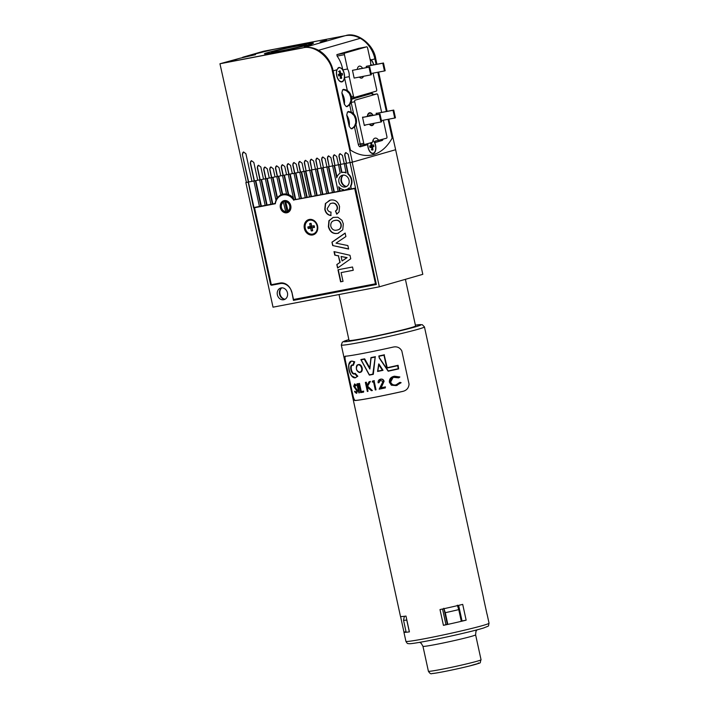 <?xml version="1.0" encoding="UTF-8"?>
<svg xmlns="http://www.w3.org/2000/svg" width="709" height="709" viewBox="0 0 709 709"><rect width="100%" height="100%" fill="white"/><g stroke="black" fill="none" stroke-linecap="round" stroke-linejoin="round"><path stroke-width="1.06" d="M286.569 194.062A12.762 10.812 -106 0 0 283.29 194.106A12.762 10.812 -106 0 0 282.643 194.248L282.209 194.372A12.762 10.812 -106 0 0 282.049 194.426A12.762 10.812 -106 0 0 280.782 194.886L276.802 176.638L278.282 176.355L282.209 194.372M288.262 194.771A12.762 10.812 -106 0 0 286.613 194.275L282.528 175.54L284.008 175.256L288.262 194.771L288.696 194.647A12.762 10.812 -106 0 1 293.402 198.024M294.226 199.841A12.762 10.812 -106 0 0 293.597 198.937L288.262 174.441L289.742 174.157L295.29 199.637L294.226 199.841M344.299 163.69L346.089 172.978A8.792 7.445 -106 0 0 342.11 172.5A8.792 7.445 -106 0 0 341.578 172.624L342.022 172.5A8.792 7.445 -106 0 1 342.544 172.376A8.792 7.445 -106 0 1 346.019 172.65M286.117 200.629A5.672 4.803 -106 0 0 285.133 201.081M288.173 211.672A5.672 4.803 -106 0 0 288.953 211.601A5.672 4.803 -106 0 0 289.254 211.53M346.249 186.432A6.381 5.406 74 0 1 341.685 181.743A6.381 5.406 74 0 1 343.067 175.336M342.695 175.167A6.053 5.131 -106 0 0 342.305 175.265A6.053 5.131 -106 0 0 338.991 182.275A6.053 5.131 -106 0 0 345.274 186.99A6.053 5.131 -106 0 0 345.655 186.901A6.053 5.131 -106 0 0 348.97 179.891A6.053 5.131 -106 0 0 342.695 175.167M343.44 175.096A6.053 5.131 -106 0 0 341.224 181.876A6.053 5.131 -106 0 0 346.701 186.449M284.69 299.18A6.381 5.406 74 0 1 280.117 294.492A6.381 5.406 74 0 1 281.5 288.093M281.127 287.916A6.053 5.131 -106 0 0 280.746 288.014A6.053 5.131 -106 0 0 277.423 295.024A6.053 5.131 -106 0 0 283.706 299.747A6.053 5.131 -106 0 0 284.087 299.65A6.053 5.131 -106 0 0 287.411 292.64A6.053 5.131 -106 0 0 281.127 287.916M281.872 287.845A6.053 5.131 -106 0 0 279.656 294.625A6.053 5.131 -106 0 0 285.133 299.198M345.762 189.684L345.318 189.746A8.792 7.445 -106 0 0 345.85 189.666A8.792 7.445 -106 0 0 346.409 189.533A8.792 7.445 -106 0 0 349.315 187.761L349.634 189.232L351.115 188.948L350.494 186.13A8.792 7.445 -106 0 0 347.862 174.042L348.296 173.918A8.792 7.445 -106 0 1 350.928 186.006L350.494 186.13M338.565 164.789L340.169 173.209A8.792 7.445 -106 0 0 336.748 177.826L334.099 165.667L332.618 165.95L338.175 191.421L339.655 191.138L338.689 186.733A8.792 7.445 -106 0 0 343.776 189.72L343.9 190.331L345.38 190.047M346.621 189.463A8.792 7.445 -106 0 0 346.843 189.409A8.792 7.445 -106 0 0 349.369 188.009M339.301 187.406L340.09 191.013L339.655 191.138M343.892 190.287L340.09 191.013M349.626 189.188L345.815 189.923M350.928 186.006L351.115 188.948M254.203 207.462L259.432 206.461M355.351 188.089L351.549 188.824M336.855 69.801A7.374 3.908 79.2 0 0 336.704 75.721A7.374 3.908 79.2 0 0 341.853 81.889A7.374 3.908 79.2 0 0 344.237 73.559A7.374 3.908 79.2 0 0 341.667 68.41L339.044 67.408L336.855 69.801L333.177 70.856A28.369 24.026 -106 0 0 303.514 47.689A28.369 24.026 74 0 1 318.536 50.304A28.369 24.026 74 0 1 333.177 70.856L350.45 150.078L333.177 70.856L332.361 71.086L352.391 162.139L346.701 163.212L350.024 162.574L376.373 284.495L293.446 300.377L376.328 284.3M345.992 163.371L348.296 173.918M345.77 163.407L347.862 174.042M345.957 152.559A2.127 1.799 -106 0 0 344.893 154.908L346.479 163.274L340.932 164.32L344.255 163.682L342.429 155.395L340.072 153.693L338.893 156.077L340.719 164.382L335.162 165.419L338.485 164.78L336.669 156.503L334.302 154.792L333.124 157.176L334.949 165.481L332.725 165.906L330.899 157.602L328.533 155.9L327.354 158.284L329.18 166.588L323.632 167.625L326.955 166.996L325.13 158.71L322.763 157.008L321.585 159.392L323.41 167.687L321.186 168.113L326.716 193.619L328.196 193.335L322.639 167.856L321.159 168.139L319.36 159.817L317.003 158.107L315.815 160.491L317.641 168.795L315.416 169.221L320.991 194.718L322.462 194.434L316.905 168.955L315.434 169.238L313.591 160.916L311.233 159.215L310.046 161.599L311.88 169.903L309.656 170.328L307.83 162.024L305.464 160.323L304.285 162.698L306.111 171.002L303.886 171.427L302.061 163.123L299.694 161.422L298.516 163.806L300.341 172.11L298.117 172.535L296.291 164.231L293.925 162.529L292.746 164.913L294.572 173.209L292.347 173.643L290.522 165.339L288.164 163.628L286.977 166.012L288.802 174.317L284.442 175.132L288.696 194.647M340.267 164.461L342.022 172.5M340.045 164.506L341.578 172.624M334.533 165.56L337.023 176.984M345.558 163.469L344.078 163.752M339.824 164.568L338.353 164.851M332.716 165.888L329.401 166.526L332.716 165.888M328.808 166.659L334.356 192.112L333.921 192.236L332.441 192.52L326.893 167.049L328.364 166.766L333.921 192.236M338.166 191.386L334.356 192.112M323.074 167.758L328.63 193.211L328.196 193.335M332.441 192.485L328.63 193.211M321.186 168.095L317.862 168.733L321.186 168.095M317.348 168.848L322.896 194.31L322.462 194.434M326.707 193.575L322.896 194.31M315.416 169.203L312.093 169.841L315.416 169.203M311.614 169.947L317.171 195.4L316.737 195.533L315.257 195.808L309.7 170.337L311.18 170.054L316.737 195.533M320.982 194.674L317.171 195.4M309.647 170.302L306.323 170.94L309.647 170.302M305.889 171.046L311.437 196.499L311.003 196.623L309.532 196.907L303.975 171.436L305.446 171.153L311.003 196.623M315.248 195.773L311.437 196.499M299.818 161.395A2.127 1.799 -106 0 0 298.746 163.735L300.563 172.048L303.877 171.41L301.635 171.844L307.183 197.315L306.749 197.439L305.278 197.722L299.721 172.252L301.201 171.968L306.749 197.439M309.523 196.872L307.183 197.315M294.049 162.494A2.127 1.799 -106 0 0 292.977 164.843L294.793 173.147L298.117 172.517L295.901 172.934L301.458 198.414L301.024 198.538L299.544 198.821L293.987 173.342L295.467 173.067L301.024 198.538M305.269 197.687L301.458 198.414M288.279 163.602A2.127 1.799 -106 0 0 287.216 165.95L289.024 174.254L292.347 173.616L290.176 174.033L295.724 199.513L295.29 199.637M299.535 198.777L295.724 199.513M282.51 164.71A2.127 1.799 -106 0 0 281.446 167.049L283.254 175.362L278.717 176.231L282.643 194.248M276.74 165.809A2.127 1.799 -106 0 0 275.677 168.157L277.485 176.461L272.983 177.33L277.449 197.82A12.762 10.812 -106 0 1 281.216 194.762L280.782 194.886M272.548 177.454L277.015 197.944A12.762 10.812 -106 0 0 275.881 199.796L271.068 177.737L272.983 177.33M275.393 203.386L275.172 203.448A12.762 10.812 -106 0 1 276.315 199.672L275.881 199.796M270.98 166.916A2.127 1.799 -106 0 0 269.907 169.265L271.724 177.569L267.258 178.42L272.805 203.9L270.9 204.307L265.343 178.828L266.823 178.544L272.371 204.024M275.172 203.448L272.805 203.9M264.989 167.014A2.127 1.799 -106 0 0 263.916 169.354L265.955 178.668L261.524 179.519L267.08 204.998L265.166 205.406L259.609 179.926L261.089 179.643L266.646 205.123M270.891 204.263L267.08 204.998M258.59 165.224A2.127 1.799 -106 0 0 257.527 167.572L260.185 179.776L255.798 180.618L261.346 206.089L259.441 206.496L253.884 181.025L255.364 180.742L260.912 206.222M265.157 205.362L261.346 206.089M251.58 160.668A2.127 1.799 -106 0 0 250.516 163.017L254.416 180.884L248.646 181.983L251.97 181.353L245.89 153.693L243.524 151.992L242.345 154.376L253.964 207.507M248.194 182.089L253.53 207.631M291.833 292.011L293.446 300.377M295.476 299.118L295.618 299.747M291.629 292.064A11.06 9.368 -106 0 0 280.064 283.033L270.616 284.841L253.769 207.586M271.308 284.646L270.616 284.841M247.973 182.16L245.855 182.559L273.018 307.174L379.342 286.817L352.169 162.201L349.812 162.653M352.169 162.201L395.631 149.723L422.803 274.33L379.342 286.817M395.631 149.723L388.798 119.165M246.413 182.399L245.855 182.559M283.361 194.089A12.762 10.812 -106 0 0 280.684 195.719M309.177 227.048L311.641 226.579L311.012 223.69L309.682 223.636A3.829 3.244 74 0 1 311.1 223.37L311.712 226.18L314.114 225.719A3.829 3.244 74 0 1 314.371 226.534A3.829 3.244 74 0 1 314.477 227.385L312.075 227.846L312.687 230.655A3.829 3.244 -106 0 1 311.269 230.93L310.657 228.112L308.255 228.573L309.346 227.819A3.377 2.854 -106 0 1 309.239 227.438A3.377 2.854 -106 0 1 309.177 227.048L307.892 226.915A3.829 3.244 -106 0 0 307.99 227.757A3.829 3.244 -106 0 0 308.255 228.573M313.245 233.935A7.09 6.009 -106 0 0 313.36 233.899A7.09 6.009 -106 0 0 317.304 225.958A7.09 6.009 -106 0 0 309.443 220.269A7.09 6.009 -106 0 0 309.337 220.304M305.278 228.28A7.09 6.009 -106 0 0 313.139 233.961A7.09 6.009 -106 0 0 317.091 226.02A7.09 6.009 -106 0 0 309.221 220.331A7.09 6.009 -106 0 0 305.278 228.28M309.682 223.636L310.294 226.455L307.892 226.915M312.589 230.221A3.377 2.854 -106 0 1 312.439 230.23L311.269 230.93M312.439 230.23L311.809 227.35L310.657 228.112M311.809 227.35L309.346 227.819M311.641 226.579L310.294 226.455M314.247 226.074L311.712 226.18M312.075 227.846L314.433 226.845M289.449 211.326L288.545 211.592A5.53 4.688 -106 0 1 286.977 211.716L285.816 212.053A5.53 4.688 74 0 1 281.251 207.489A5.53 4.688 74 0 1 283.538 201.613L284.699 201.276A5.53 4.688 -106 0 1 285.488 200.957A5.53 4.688 -106 0 1 286.728 200.807M285.816 212.053L283.378 202.269A4.963 4.201 -106 0 0 281.438 207.48A4.963 4.201 -106 0 0 285.399 211.557M287.765 211.105A4.963 4.201 -106 0 0 289.706 205.894A4.963 4.201 -106 0 0 285.736 201.817L285.904 201.161A5.53 4.688 74 0 1 290.468 205.725A5.53 4.688 74 0 1 288.182 211.601L285.736 201.817M288.545 211.592A5.53 4.688 -106 0 0 289.334 211.264L288.182 211.601M286.906 200.869L285.904 201.161M283.378 202.269L283.538 201.613M286.977 211.716L284.699 201.276M293.748 200.222A12.053 10.21 -106 0 0 283.006 194.922A12.053 10.21 -106 0 0 282.244 195.099A12.053 10.21 -106 0 0 275.34 203.74L254.54 207.728L271.441 285.257L280.188 283.591A11.344 9.607 74 0 1 292.046 292.852L293.499 299.499L375.486 283.804L354.713 188.55L295.919 199.592A12.053 10.21 -106 0 0 295.848 199.486M286.587 194.142A12.053 10.21 -106 0 0 285.178 194.293A12.053 10.21 -106 0 0 284.415 194.479L282.244 195.099M309.275 219.462A7.941 6.727 -106 0 0 304.347 228.475A7.941 6.727 -106 0 0 312.66 234.963A7.941 6.727 -106 0 0 317.579 225.941A7.941 6.727 -106 0 0 309.275 219.462M284.238 200.594A6.239 5.282 -106 0 0 283.848 200.691A6.239 5.282 -106 0 0 280.427 207.914A6.239 5.282 -106 0 0 286.897 212.78A6.239 5.282 -106 0 0 287.296 212.682A6.239 5.282 -106 0 0 290.717 205.459A6.239 5.282 -106 0 0 284.238 200.594M284.974 200.514A6.239 5.282 -106 0 0 283.751 201.551M286.401 211.885A6.239 5.282 -106 0 0 288.341 212.239M349.98 255.284L350.742 258.767L337.59 268.037L336.828 264.554L339.877 262.472L338.45 255.922L334.772 255.125L334.01 251.624L349.98 255.284M337.599 233.385C332.982 234.156 329.915 231.94 328.391 226.738L328.896 220.738L333.079 217.424L337.865 217.255L341.96 220.339L343.316 223.831L342.775 229.84L337.883 233.296C333.274 234.076 330.199 231.861 328.675 226.65L328.391 226.738M331.263 203.368L330.305 203.589L327.177 208.703C327.788 210.839 329.073 211.956 331.023 212.071L330.811 215.536C327.602 215.031 325.591 212.948 324.784 209.297L325.387 203.527L330.332 200.124C334.914 199.3 337.989 201.453 339.558 206.585L339.062 211.929L336.74 214.171L335.463 210.998C336.917 210.156 337.457 208.765 337.076 206.824C335.995 203.775 334.063 202.623 331.263 203.368L330.447 203.554M348.624 249.054L332.689 245.553L331.954 242.177L345.141 233.075L345.895 236.549L336.048 243.143L347.862 245.571L348.624 249.054M343.023 281.358L340.595 281.819L337.971 269.783L352.533 267.001L353.25 270.28L341.109 272.602L343.023 281.358L340.595 281.819M355.413 188.346L354.713 188.55M355.377 188.213L295.919 199.592M376.178 283.6L375.486 283.804M275.376 203.527L254.54 207.728M331.103 215.447C327.895 214.951 325.883 212.868 325.068 209.217L324.784 209.297M325.068 209.217L325.644 203.518L329.596 200.292M336.997 214.021L335.463 210.998M335.747 210.91C337.209 210.068 337.741 208.676 337.369 206.744L337.076 206.824M337.369 206.744C336.288 203.696 334.347 202.535 331.555 203.279M328.675 226.65L329.153 220.729L333.23 217.379M338.707 233.11L337.883 233.296M337.865 229.858L336.952 230.088C339.948 229.636 341.268 227.722 340.896 224.336C339.806 221.066 337.776 219.781 334.808 220.464L334.24 220.596M337.245 230C340.24 229.556 341.552 227.633 341.189 224.248C340.09 220.986 338.069 219.693 335.1 220.384L334.382 220.552M335.1 220.384L334.808 220.464C331.821 220.942 330.491 222.874 330.811 226.268C331.945 229.503 333.992 230.779 336.952 230.088M348.589 248.894L332.689 245.553M332.973 245.474L331.954 242.177M332.237 242.097L345.159 233.181M337.856 267.842L336.828 264.554M337.121 264.466L339.877 262.472M340.169 262.383L338.45 255.922M338.734 255.834L334.772 255.125M335.065 255.036L334.338 251.695M342.075 260.965L347.109 257.633L341.1 256.481L342.075 260.965L346.816 257.721L341.1 256.481M340.887 281.739L338.264 269.73M353.242 270.253L341.109 272.602M373.599 154.58A82.971 43.958 79.2 0 0 392.174 138.087L388.08 119.307L392.174 138.087A82.971 43.958 79.2 0 1 371.543 155.067A82.971 43.958 79.2 0 0 373.599 154.58M273.266 49.479A82.971 3.385 -12.3 0 0 248.815 55.692A82.971 3.385 167.7 0 1 273.266 49.479L345.239 35.698L273.266 49.479M239.013 58.51A82.971 3.385 -12.3 0 0 231.551 61.47A82.971 3.385 167.7 0 1 239.013 58.51L219.95 63.766L246.422 182.435L248.646 181.983L242.345 154.376M332.361 71.086C330.403 57.19 314.06 44.463 302.646 47.937L231.551 61.47L303.514 47.689L345.239 35.698A28.369 24.026 74 0 1 360.252 38.313L318.536 50.304L360.261 38.321A28.369 24.026 74 0 1 374.901 58.865L376.107 64.413L374.901 58.865A28.369 24.026 -106 0 0 345.239 35.698L263.411 51.287L243.134 57.11L255.506 54.69L239.27 58.404M386.37 111.481L377.817 72.229L386.37 111.481M302.646 47.937L219.95 63.766M350.45 150.078A82.971 43.958 79.2 0 0 371.543 155.067L371.543 155.067A82.971 43.958 79.2 0 1 350.45 150.078M352.391 162.139L395.418 149.785M387.114 111.34L378.624 72.079M376.931 64.253L375.717 58.634L371.224 59.919L370.018 59.104M346.107 35.45C357.531 31.976 373.811 44.72 375.717 58.634M340.187 153.667A2.127 1.799 -106 0 0 339.124 156.007L340.719 164.382M334.418 154.766A2.127 1.799 -106 0 0 333.354 157.114L334.949 165.481M328.657 155.874A2.127 1.799 -106 0 0 327.585 158.213L329.18 166.588M322.887 156.973A2.127 1.799 -106 0 0 321.815 159.321L323.41 167.687M317.118 158.08A2.127 1.799 -106 0 0 316.054 160.429L317.641 168.795M311.348 159.188A2.127 1.799 -106 0 0 310.285 161.528L311.88 169.903M305.579 160.287A2.127 1.799 -106 0 0 304.516 162.636L306.111 171.002M283.254 175.362L286.578 174.724L284.752 166.438L282.395 164.736L281.207 167.12L283.042 175.424M277.485 176.461L280.808 175.823L278.992 167.546L276.625 165.844L275.447 168.219L277.272 176.523M271.724 177.569L275.039 176.931L273.222 168.653L270.856 166.943L269.677 169.327L271.503 177.631M265.955 178.668L269.278 178.039L267.231 168.742L264.865 167.04L263.686 169.424L265.733 178.739M260.185 179.776L263.509 179.138L260.823 166.961L258.466 165.259L257.278 167.634L259.964 179.838M254.416 180.884L257.739 180.246L253.813 162.405L251.447 160.704L250.268 163.088L254.203 180.946M350.024 162.591L348.199 154.296L345.841 152.586L344.654 154.97L346.479 163.274M243.666 151.956A2.127 1.799 -106 0 0 242.611 154.296M273.399 51.518A17.929 0.727 167.7 0 1 293.375 46.794A17.929 0.727 167.7 0 1 306.439 44.694A17.929 0.727 167.7 0 1 304.471 45.447A17.929 0.727 167.7 0 1 285.195 50.02A17.929 0.727 167.7 0 1 271.441 52.324A17.929 0.727 167.7 0 1 273.399 51.518M267.922 52.59A24.248 0.993 -12.3 0 0 265.255 53.6A24.248 0.993 -12.3 0 0 282.935 50.764A24.248 0.993 -12.3 0 0 309.948 44.375A24.248 0.993 -12.3 0 0 312.598 43.276A24.248 0.993 -12.3 0 0 293.996 46.386A24.248 0.993 -12.3 0 0 267.922 52.59M354.456 126.769L358.302 144.406A2.836 1.507 79.2 0 0 360.349 146.763L367.714 144.645A7.374 3.908 79.2 0 0 368.024 147.348A7.374 3.908 79.2 0 0 373.173 153.516A7.374 3.908 79.2 0 0 375.557 145.185A7.374 3.908 79.2 0 0 374.724 142.633L375.221 141.126L386.502 138.228A1.418 0.753 79.2 0 0 386.928 136.633L383.347 120.211M381.646 112.394L377.87 95.103A1.418 0.753 79.2 0 0 376.878 93.916A1.418 0.753 79.2 0 0 376.842 93.925L355.112 100.164A1.418 0.753 79.2 0 0 354.695 101.759L363.752 143.298A1.418 0.753 79.2 0 0 364.736 144.476A1.418 0.753 79.2 0 0 364.772 144.468L372.517 142.252A7.374 3.908 -100.8 0 1 375.132 138.122A7.374 3.908 -100.8 0 1 378.766 140.453M372.828 115.399A6.097 3.235 79.2 0 0 369.531 113.236A6.097 3.235 79.2 0 0 367.528 116.409M373.74 64.865A7.374 3.908 79.2 0 0 371.224 59.919M340.116 67.727A7.374 3.908 79.2 0 0 338.831 67.461M341.623 81.916A7.374 3.908 79.2 0 0 342.704 81.198M363.744 117.136L362.521 117.171L364.329 125.475L365.489 125.138L364.302 125.369M377.356 113.21L376.133 113.254L376.452 114.707M369.628 124.155A6.097 3.235 79.2 0 0 371.817 125.209A6.097 3.235 79.2 0 0 373.74 123.366M372.934 153.543A7.374 3.908 79.2 0 0 374.015 152.825M379.989 114.025L379.262 114.238L380.955 121.992L381.672 121.78L379.989 114.025L362.556 117.366M379.262 114.238L362.574 117.428M380.955 121.992L364.266 125.183M393.743 110.072L393.025 110.285L394.709 118.031L395.436 117.827L393.743 110.072L376.178 113.44M393.025 110.285L376.187 113.502M394.709 118.031L381.415 120.583M352.408 128.391L351.132 128.763C353.658 127.655 355.209 125.67 355.776 122.808L355.679 119.077L354.208 115.62L355.537 119.112L355.776 122.808L354.075 127.212C358.807 123.339 356.184 113.201 350.317 111.916L354.208 115.62C352.497 113.227 350.246 112.004 347.472 111.969L350.317 111.916L348.332 111.464M351.132 128.763L349.218 126.424C349.803 122.444 348.979 118.66 346.745 115.062L349.218 126.424M346.745 115.062L347.472 111.969M368.813 116.17A4.254 2.251 -100.8 0 1 371.543 115.647M370.187 115.904A3.545 1.879 79.2 0 0 369.549 115.833A3.545 1.879 79.2 0 0 368.99 116.134M369.3 124.217A6.523 3.456 79.2 0 0 371.924 125.626A6.523 3.456 79.2 0 0 374.068 123.304M373.094 115.345A6.523 3.456 79.2 0 0 369.469 112.82A6.523 3.456 79.2 0 0 367.271 116.462M339.15 74.356L342.208 73.302A3.829 2.03 -100.8 0 1 342.438 74.117A3.829 2.03 -100.8 0 1 342.562 74.959L341.082 75.358L341.685 78.176A3.829 2.03 79.2 0 1 340.843 78.415A3.829 2.03 79.2 0 1 340.807 78.407L340.214 75.588L338.734 75.987A3.829 2.03 79.2 0 1 338.503 75.172A3.829 2.03 79.2 0 1 338.379 74.321L339.859 73.931L339.257 71.113A3.829 2.03 -100.8 0 1 339.425 70.997A3.829 2.03 -100.8 0 1 340.134 70.873L340.728 73.692L342.208 73.302M340.692 74.073A3.377 1.79 -100.8 0 1 340.781 74.454A3.377 1.79 -100.8 0 1 340.852 74.844L342.562 74.959M336.837 75.615A7.09 3.758 79.2 0 0 341.8 81.606A7.09 3.758 79.2 0 0 344.104 73.674A7.09 3.758 79.2 0 0 339.141 67.683A7.09 3.758 79.2 0 0 336.837 75.615M339.948 78.132L341.685 78.176M338.574 75.455L340.214 75.588M339.859 73.931L338.423 74.675M338.556 71.582L340.134 70.873M339.177 74.472L340.728 73.692M339.381 75.438L340.852 74.844M339.336 75.243L341.082 75.358M370.24 65.582L371.764 64.811A3.829 2.03 -100.8 0 1 371.888 65.219M370.772 65.077L371.764 64.811M373.599 64.891A7.09 3.758 79.2 0 0 370.089 59.388M370.47 145.983L373.537 144.937A3.829 2.03 -100.8 0 1 373.758 145.762A3.829 2.03 -100.8 0 1 373.882 146.603L372.402 146.985L372.996 149.812A3.829 2.03 79.2 0 1 372.163 150.042A3.829 2.03 79.2 0 1 372.119 150.033L371.525 147.215L370.045 147.605A3.829 2.03 79.2 0 1 369.823 146.781A3.829 2.03 79.2 0 1 369.699 145.939L371.179 145.549L370.594 142.801M372.012 145.708A3.377 1.79 -100.8 0 1 372.101 146.089A3.377 1.79 -100.8 0 1 372.172 146.479L373.882 146.603M371.277 153.055A7.09 3.758 79.2 0 0 372.766 153.304A7.09 3.758 79.2 0 0 372.943 153.259M367.891 143.865A7.09 3.758 79.2 0 0 368.148 147.215A7.09 3.758 79.2 0 0 373.12 153.233A7.09 3.758 79.2 0 0 375.433 145.327A7.09 3.758 79.2 0 0 372.978 140.311M371.472 142.553L372.048 145.327L373.537 144.937M371.268 149.767L372.996 149.812M369.894 147.073L371.525 147.215M371.179 145.549L369.735 146.302M369.885 143.209L371.463 142.509M370.497 146.098L372.048 145.327M370.692 147.064L372.172 146.479M370.656 146.878L372.402 146.985M251.837 55.541L244.756 56.977L251.837 55.541M242.389 57.394L255.222 54.753L242.389 57.394M370.683 74.915L371.41 74.711L369.717 66.956L352.462 70.324L354.146 78.079L370.683 74.915L368.999 67.16L352.462 70.324M369.717 66.956L368.999 67.16M383.48 63.004L382.763 63.207L384.446 70.962L385.173 70.749L383.48 63.004L366.943 66.167L366.216 66.371L366.482 67.577M384.446 70.962L371.153 73.506M382.763 63.207L366.216 66.371M360.518 68.72A3.545 1.879 79.2 0 0 359.88 68.64A3.545 1.879 79.2 0 0 359.791 68.667A3.545 1.879 79.2 0 0 359.312 68.941M361.847 78.079A6.097 3.235 79.2 0 0 363.478 76.297A6.097 3.235 79.2 0 1 361.847 78.079A6.097 3.235 79.2 0 1 361.696 78.114A6.097 3.235 79.2 0 0 361.847 78.079M362.565 68.321A6.097 3.235 79.2 0 0 359.401 66.132A6.097 3.235 79.2 0 0 359.25 66.167A6.097 3.235 79.2 0 0 357.265 69.34A6.097 3.235 79.2 0 1 359.25 66.167A6.097 3.235 79.2 0 1 359.401 66.132A6.097 3.235 79.2 0 1 362.565 68.321M359.366 77.086A6.097 3.235 79.2 0 0 361.696 78.114A6.097 3.235 79.2 0 1 359.366 77.086M347.534 106.253L346.258 106.625C348.784 105.517 350.335 103.532 350.902 100.669L350.813 96.929L349.333 93.473L350.663 96.973L350.902 100.669L349.209 105.074C353.933 101.201 351.318 91.062 345.443 89.777L349.333 93.473C347.623 91.08 345.38 89.866 342.598 89.83L345.443 89.777L343.466 89.325M346.258 106.625L344.352 104.276C344.928 100.306 344.104 96.521 341.871 92.923L344.352 104.276M341.871 92.923L342.598 89.83M308.229 45.403L311.747 44.596L310.799 45.208L304.258 46.546L308.433 45.66M309.842 44.472A25.099 1.019 -12.3 0 0 313.458 43.134A25.099 1.019 -12.3 0 0 295.493 46.041A25.099 1.019 -12.3 0 0 268.029 52.484A25.099 1.019 -12.3 0 0 264.413 53.831A25.099 1.019 -12.3 0 0 282.377 50.915A25.099 1.019 -12.3 0 0 309.842 44.472M325.644 40.422L320.14 42.008L325.67 40.555M321.363 41.866C319.307 41.787 326.601 40.307 326.689 40.44L326.672 40.351M341.667 68.41L342.447 68.188L342.819 69.89A7.374 3.908 -100.8 0 1 344.494 77.565L347.366 90.743M370.816 65.423A7.374 3.908 -100.8 0 1 370.727 62.33L367.608 48.026A1.418 0.753 79.2 0 0 366.615 46.838L344.849 53.095A1.418 0.753 79.2 0 0 344.432 54.682L347.543 68.986L342.819 69.89M342.447 68.188A28.369 24.026 -106 0 0 337.112 56.082L336.89 54.62L358.621 48.372L366.615 46.838A1.418 0.753 79.2 0 0 366.58 46.847L358.621 48.372M347.543 68.986A7.374 3.908 -100.8 0 1 349.218 76.661L353.481 96.22A1.418 0.753 79.2 0 0 354.473 97.408A1.418 0.753 79.2 0 0 354.509 97.399L376.24 91.151A1.418 0.753 79.2 0 0 376.665 89.564L373.085 73.133M349.218 76.661L344.494 77.565M339.035 294.527L349.05 340.453A34.041 1.391 -12.3 0 0 398.68 330.873A34.041 1.391 -12.3 0 0 415.563 325.954L405.397 279.328M405.911 641.326A42.549 1.737 -12.3 0 0 425.746 638.508A42.549 1.737 -12.3 0 0 482.918 625.48A42.549 1.737 -12.3 0 0 489.05 623.202C487.836 627.031 490.415 625.152 483.804 627.926C475.039 630.744 446.794 637.258 427.731 640.883C413.187 643.595 410.086 643.834 408.827 643.683L408.083 643.559C407.56 643.781 406.833 643.036 405.911 641.326L403.917 632.189A42.549 1.737 167.7 0 0 409.412 631.861L405.973 616.077A42.549 1.737 167.7 0 1 400.479 616.405L341.304 345.044A42.549 1.737 -12.3 0 0 361.147 342.217A42.549 1.737 -12.3 0 0 418.319 329.189A42.549 1.737 -12.3 0 0 424.452 326.911L483.618 598.281A42.549 1.737 167.7 0 1 483.565 598.396L487.012 614.18A42.549 1.737 167.7 0 0 487.056 614.065A42.549 1.737 167.7 0 0 486.968 613.985M398.086 365.295L398.653 368.893L398.086 365.295A41.982 1.71 167.7 0 1 387.229 367.696L384.181 354.899L386.786 368.104L383.977 355.2A42.549 1.737 167.7 0 1 379.102 356.237L379.297 358.018L378.881 356.069M379.386 357.983L388.204 371.197M379.102 356.237L378.819 355.998A42.265 1.719 -12.3 0 0 384.251 354.846M378.987 356.157L378.961 355.953A41.982 1.71 167.7 0 0 384.411 354.792M357.655 365.135C354.633 366.393 357.318 373.74 360.278 371.968C363.682 370.63 360.651 363.274 357.655 365.135L358.329 364.621C362.37 366.066 363.114 368.583 360.571 372.181L360.012 372.358C356.193 370.887 355.431 368.37 357.744 364.816L358.329 364.621L357.744 364.816C356.68 364.958 356.246 366.376 356.397 369.097L356.981 370.577C358.462 372.331 359.552 372.907 360.234 372.305L360.376 372.269M360.571 372.181L360.012 372.358L360.278 371.968M371.702 390.641A42.549 1.737 167.7 0 1 371.436 390.694L367.032 386.972L367.989 391.341A42.549 1.737 167.7 0 1 367.342 391.465L365.374 382.408A42.549 1.737 -12.3 0 0 366.012 382.293L366.766 385.74L369.105 381.708A42.549 1.737 -12.3 0 0 369.735 381.593A42.549 1.737 -12.3 0 0 370.098 381.522L367.289 386.281L372.367 390.517A42.549 1.737 167.7 0 1 371.702 390.641M374.839 357.123A42.549 1.737 167.7 0 1 371.091 357.885L369.868 369.034L364.266 359.215A42.549 1.737 167.7 0 1 361.103 359.809L369.362 374.831A42.549 1.737 -12.3 0 0 372.819 374.157L375.212 356.76L373.173 374.361A42.265 1.719 167.7 0 1 369.398 375.096L360.89 359.552A42.265 1.719 -12.3 0 0 364.523 358.869L369.814 368.193L370.958 357.611A42.265 1.719 -12.3 0 0 375.247 356.733L375.212 356.76M355.475 377.693L357.815 376.213L355.165 373.306L354.571 373.528C351.708 374.494 349.661 365.126 352.754 365.224M353.366 365.303L354.722 361.767L351.85 361.067L354.589 361.803L353.366 365.303L352.417 365.312L353.188 365.312M359.366 392.83L357.708 383.693A41.982 1.71 167.7 0 1 357.212 383.764L356.893 383.861A42.549 1.737 -12.3 0 0 357.389 383.782L359.366 392.83A42.549 1.737 167.7 0 1 358.86 392.91L356.893 383.861M363.584 392.13L363.682 391.12A41.982 1.71 167.7 0 1 361.28 391.528L359.507 383.401A41.982 1.71 167.7 0 1 358.967 383.489L358.657 383.578A42.549 1.737 -12.3 0 0 359.197 383.489L360.97 391.616A42.549 1.737 -12.3 0 0 363.389 391.208L363.584 392.13A42.549 1.737 167.7 0 1 360.633 392.626L358.657 383.578M360.163 372.314C363.956 371.941 362.148 363.628 358.479 364.577L357.717 364.825M356.512 392.485L354.828 391.2L356.272 392.556M355.705 385.953L356.326 385.244L354.668 383.897L355.998 385.333L355.705 385.953L354.394 384.952M356.662 393.176L357.602 390.765L354.403 386.059L354.606 387.291L357.274 390.863L356.326 393.282L354.562 391.705L354.828 391.2M345.859 356.122C344.849 356.095 344.76 357.93 345.602 361.625L352.843 394.851C353.64 398.662 354.535 400.523 355.519 400.425A41.982 1.71 -12.3 0 0 373.51 397.519A41.982 1.71 -12.3 0 0 402.774 391.377L402.384 391.492A42.549 1.737 167.7 0 1 373.226 397.598A42.549 1.737 167.7 0 1 355.129 400.532C354.101 400.638 353.179 398.795 352.355 394.993L345.106 361.767C344.299 358.08 344.414 356.237 345.469 356.228A42.549 1.737 -12.3 0 0 363.566 353.295A42.549 1.737 -12.3 0 0 392.724 347.18C396.81 346.196 399.841 347.437 401.817 350.911L409.058 384.136C408.73 388.142 406.505 390.597 402.384 391.492L402.942 391.341M367.989 391.341L367.413 387.309M366.987 385.341L366.305 382.204A41.982 1.71 167.7 0 1 365.667 382.328L365.374 382.408M372.367 390.517L367.581 386.201L370.382 381.442A41.982 1.71 167.7 0 1 370.018 381.513A41.982 1.71 167.7 0 1 369.398 381.628L369.105 381.708M369.965 368.139L364.665 358.825A41.982 1.71 167.7 0 1 361.049 359.507L360.899 359.543M403.917 632.189A42.549 1.737 167.7 0 1 403.962 632.082L406.035 631.684M400.567 616.493L403.962 632.082M352.595 365.268C349.608 365.1 351.646 374.529 354.411 373.581L355.067 373.333L357.69 376.249L355.315 377.737L351.54 375.779M354.411 373.581L354.979 373.368L354.411 373.581M354.722 361.767L353.986 361.944C344.149 356.21 350.228 384.349 357.079 376.346L354.757 373.74C351.247 376.116 348.598 363.682 352.922 365.064L353.986 361.944M348.819 364.665L351.309 361.191C349.457 361.803 348.571 363.699 348.642 366.863C348.81 370.701 349.945 373.9 352.063 376.461C353.569 377.773 354.784 378.172 355.696 377.649L355.315 377.737M385.457 386.884A41.982 1.71 167.7 0 1 381.167 387.77L380.866 387.858A42.549 1.737 -12.3 0 0 385.147 386.972L385.35 387.903A42.549 1.737 167.7 0 1 379.182 389.17L382.957 381.584L380.352 380.219M385.147 386.972L385.35 387.903M381.167 387.77L384.092 381.247L380.866 387.858M384.092 381.247C383.525 379.59 382.399 378.89 380.698 379.138L380.396 379.226C382.08 378.969 383.214 379.678 383.791 381.336M379.811 380.6L378.943 382.674A42.549 1.737 167.7 0 1 378.154 382.833C377.897 380.946 378.65 379.749 380.396 379.226L380.698 379.138M380.556 380.166L378.943 382.674M373.519 381.823A42.549 1.737 167.7 0 1 372.269 382.071L372.544 381.052A42.549 1.737 -12.3 0 0 374.06 380.751L376.027 389.799A42.549 1.737 167.7 0 1 375.291 389.95L373.519 381.823M374.06 380.751L376.027 389.799M374.352 380.662A41.982 1.71 167.7 0 1 372.837 380.963L372.544 381.052M357.815 376.213L357.079 376.346M354.668 383.897L353.658 386.245L356.804 390.916L356.343 392.529M356.849 393.149L356.326 393.282M354.482 384.925L354.048 386.157M375.247 356.733L373.315 374.317L369.362 374.831M375.398 356.689A41.982 1.71 167.7 0 1 371.099 357.566L370.975 357.602M382.346 370.195L383.028 370.311L378.854 363.903L382.869 370.364A42.265 1.719 167.7 0 1 377.596 371.454L377.844 371.126A42.549 1.737 -12.3 0 0 382.346 370.195L378.81 364.772L377.844 371.126M377.622 371.445L378.81 364.772M379.475 357.948L388.284 370.913A42.549 1.737 -12.3 0 0 398.281 368.698L398.653 368.893A42.265 1.719 167.7 0 1 388.169 371.215L379.262 358.036L378.819 356.007M387.229 367.696L387.061 367.741A42.265 1.719 -12.3 0 0 397.882 365.348M396.446 385.492L401.126 382.7L396.092 385.599L391.386 385.209L389.383 382.257C389.206 379.031 390.765 377.055 394.053 376.311L399.885 376.975L398.671 377.844L393.787 377.356M399.486 377.091L398.671 377.844M393.796 376.364L394.408 376.213L393.796 376.373M397.288 385.297L396.092 385.599M401.126 382.7L400.071 382.373L400.736 382.807M394.195 377.259C391.501 377.853 390.207 379.475 390.313 382.124C391.333 384.597 393.203 385.519 395.932 384.898L399.681 382.479M399.885 376.975L394.408 376.213M396.287 384.801C393.566 385.43 391.678 384.508 390.641 382.027L390.313 382.124M390.641 382.027L392.919 377.746M458.634 605.362L462.038 620.96L466.15 620.171L462.702 604.387A42.549 1.737 167.7 0 1 439.997 609.563L443.435 625.347L445.952 624.62A38.295 1.56 -12.3 0 0 447.326 624.328L443.923 608.712M466.15 620.171A42.549 1.737 167.7 0 1 443.435 625.347M461.275 621.137A38.295 1.56 -12.3 0 0 462.038 620.96M442.549 609.013L445.952 624.62M369.868 369.034L369.814 368.193L369.868 369.034M397.767 365.463L397.625 365.711A42.549 1.737 167.7 0 1 386.786 368.104M388.284 370.913L398.644 368.893M404.396 616.289L403.527 620.198A40.422 1.648 -12.3 0 0 404.555 620.278A40.422 1.648 -12.3 0 0 406.762 620.074L406.806 619.896M403.527 620.198L406.16 632.26M443.825 608.26L445.287 612.7A40.422 1.648 -12.3 0 0 458.758 609.625L457.296 605.194M461.311 621.323L458.758 609.625M445.287 612.7L447.831 624.39M409.332 631.87L406.762 620.074M310.622 45.013L305.65 46.112L310.622 45.013M382.222 139.46A1.418 1.205 -106 0 0 382.08 140.515A2.836 1.507 79.2 0 0 382.966 139.248M373.43 94.572A2.836 1.507 79.2 0 0 371.817 93.446A1.418 1.205 -106 0 0 373.297 94.598A1.418 0.753 -100.8 0 1 373.333 94.598A1.418 0.753 -100.8 0 1 373.368 94.589M351.699 99.225L371.817 93.446M376.842 93.925L355.112 100.164M350.893 102.486L351.15 102.442A1.418 0.753 -100.8 0 1 351.088 102.016M351.309 112.35L349.617 104.586M354.695 101.759L351.15 102.442L353.676 114.025M355.909 124.288L360.207 143.971L363.752 143.298M358.302 144.406L360.207 143.971A1.418 0.753 -100.8 0 0 361.2 145.159L361.138 145.168A1.418 1.205 74 0 1 361.182 145.159A1.418 0.753 -100.8 0 0 361.227 145.15L364.701 144.485M360.349 146.763A1.418 1.205 74 0 1 361.138 145.168M382.08 140.515L374.724 142.633M304.542 46.528L305.951 46.262M307.059 46.014L311.251 45.181M311.038 44.871L311.925 44.88M326.557 40.44L321.594 41.539L326.557 40.44M344.432 54.682L337.112 56.082M344.849 53.095L336.89 54.62M354.438 97.408L351.691 97.939L354.473 97.408M353.481 96.22L351.487 96.601M348.872 339.638A39.713 1.622 -12.3 0 0 361.989 339.035A39.713 1.622 -12.3 0 0 409.687 328.418A39.713 1.622 -12.3 0 0 415.385 325.139L422.263 324.678L424.452 326.911M352.843 394.851L352.355 394.993M345.602 361.625L345.106 361.767M398.281 368.698L397.625 365.711M481.048 659.751C478.983 664.475 483.848 661.577 469.872 665.893C456.773 669.216 434.706 673.656 431.932 673.55C430.948 674.224 429.769 673.444 428.396 671.237A26.951 1.099 -12.3 0 0 429.122 671.326A26.951 1.099 -12.3 0 0 457.934 665.911A26.951 1.099 -12.3 0 0 481.048 659.751L475.615 634.83L475.925 631.462L476.953 629.867M428.396 671.237L422.963 646.316A26.951 1.099 -12.3 0 0 423.69 646.404A26.951 1.099 -12.3 0 0 452.502 640.989A26.951 1.099 -12.3 0 0 475.615 634.83M432.419 673.488A24.106 0.984 -12.3 0 0 460.823 668.046A24.106 0.984 -12.3 0 0 478.238 663.039M286.392 200.7L285.488 200.957M310.967 45.234L310.755 45.021C310.666 44.889 303.372 46.369 305.428 46.448M373.085 94.625L376.878 93.916M364.736 144.476L361.2 145.159M351.974 128.816L354.075 127.212M340.754 81.81L341.8 81.606M338.078 67.878L339.141 67.683M347.1 106.669L349.209 105.074M305.96 46.262L307.077 46.005M489.05 623.202L487.056 614.065M348.872 339.629L342.35 342.11L341.304 345.044M369.336 375.079L360.872 359.623M369.779 368.281L370.94 357.637M377.587 371.445L378.703 364.001M382.869 370.364L377.596 371.454M422.963 646.316L421.279 643.382L419.675 642.354"/></g></svg>

